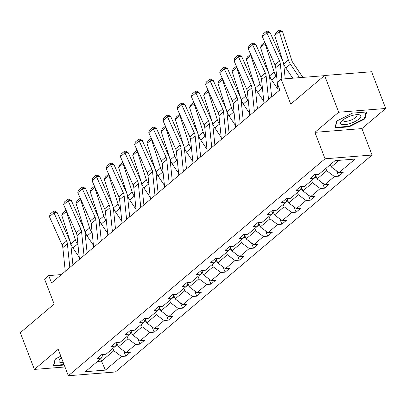 <?xml version="1.0" encoding="UTF-8"?>
<svg xmlns="http://www.w3.org/2000/svg" width="406" height="406" viewBox="0 0 406 406"><rect width="100%" height="100%" fill="white"/><g stroke="black" fill="none" stroke-linecap="round" stroke-linejoin="round"><path stroke-width="0.61" d="M314.894 132.341L361.903 128.585L385.7 108.478L338.69 112.229L314.894 132.341L325.044 158.787L68.345 375.748L58.195 349.297L34.398 369.409L64.98 366.973M34.398 369.409L20.3 332.681L54.15 304.069L44.564 279.089L48.705 275.593L51.521 282.936L279.83 89.975L277.009 82.626L281.15 79.129L290.737 104.103L324.587 75.496L371.602 71.745L385.7 108.478M338.69 112.229L324.587 75.496M361.903 128.585L372.058 155.036L115.36 371.992L68.345 375.748M330.372 164.592L331.276 166.937L339.071 160.35M331.276 166.937L338.98 172.682L343.237 172.342L338.685 176.189L336.681 170.972M100.612 358.787L101.51 361.132L113.797 350.748L121.501 356.493L105.393 370.11L85.321 371.708L101.424 358.097L97.166 358.437L101.718 354.59L105.976 354.25L115.619 346.1L111.366 346.44L115.913 342.593L120.171 342.253L129.813 334.102L125.561 334.442L130.108 330.596L134.366 330.256L144.008 322.105L139.755 322.445L144.303 318.598L148.56 318.258L158.208 310.108L153.95 310.448L158.497 306.601L162.755 306.261L172.403 298.111L168.145 298.446L172.692 294.604L176.95 294.264L186.598 286.108L182.34 286.448L186.892 282.606L191.145 282.266L200.792 274.111L196.534 274.451L201.087 270.609L205.34 270.269L214.987 262.114L210.729 262.454L215.281 258.607L219.534 258.267L229.182 250.116L224.924 250.456L229.476 246.609L233.734 246.269L243.377 238.119L239.119 238.459L243.671 234.612L247.929 234.272L257.571 226.122L253.319 226.462L257.866 222.615L262.124 222.275L271.766 214.124L267.513 214.464L272.061 210.618L276.319 210.278L285.961 202.127L281.708 202.467L286.255 198.62L290.513 198.28L300.161 190.13L295.903 190.47L300.45 186.623L304.708 186.283L314.356 178.132L310.098 178.467L314.645 174.626L318.903 174.286L335.011 160.669L355.088 159.071L338.98 172.682M325.044 158.787L372.058 155.036M315.655 175.235L317.081 178.934L326.723 170.784L334.427 176.529L338.685 176.189M334.427 176.529L324.785 184.679L329.038 184.339L324.49 188.186L322.486 182.969M301.46 187.232L302.881 190.932L312.529 182.781L320.232 188.526L324.49 188.186M320.232 188.526L310.59 196.677L314.843 196.337L310.296 200.183L308.291 194.966M287.265 199.229L288.686 202.929L298.334 194.778L306.038 200.523L310.296 200.183M306.038 200.523L296.395 208.674L300.648 208.339L296.101 212.181L294.096 206.964M273.071 211.227L274.492 214.931L284.139 206.776L291.843 212.521L296.101 212.181M291.843 212.521L282.195 220.676L286.453 220.336L281.906 224.178L279.901 218.961M258.876 223.224L260.297 226.929L269.944 218.773L277.648 224.518L281.906 224.178M277.648 224.518L268.001 232.674L272.259 232.333L267.711 236.175L265.707 230.958M244.681 235.221L246.102 238.926L255.75 230.77L263.453 236.515L267.711 236.175M263.453 236.515L253.806 244.671L258.064 244.331L253.511 248.178L251.512 242.955M230.486 247.218L231.907 250.923L241.555 242.768L249.259 248.513L253.511 248.178M249.259 248.513L239.611 256.668L243.869 256.328L239.317 260.175L237.317 254.953M216.291 259.216L217.712 262.921L227.355 254.77L235.064 260.515L239.317 260.175M235.064 260.515L225.416 268.665L229.674 268.325L225.122 272.172L223.122 266.955M202.097 271.213L203.518 274.918L213.16 266.767L220.869 272.512L225.122 272.172M220.869 272.512L211.221 280.663L215.479 280.323L210.927 284.17L208.928 278.952M187.902 283.215L189.323 286.915L198.965 278.765L206.669 284.51L210.927 284.17M206.669 284.51L197.027 292.66L201.285 292.32L196.732 296.167L194.728 290.95M173.702 295.213L175.128 298.912L184.771 290.762L192.474 296.507L196.732 296.167M192.474 296.507L182.832 304.657L187.09 304.317L182.538 308.164L180.533 302.947M159.507 307.21L160.928 310.91L170.576 302.759L178.28 308.504L182.538 308.164M178.28 308.504L168.637 316.655L172.89 316.315L168.343 320.161L166.338 314.944M145.312 319.207L146.733 322.907L156.381 314.757L164.085 320.501L168.343 320.161M164.085 320.501L154.442 328.652L158.695 328.317L154.148 332.159L152.143 326.942M131.118 331.205L132.539 334.909L142.186 326.754L149.89 332.499L154.148 332.159M149.89 332.499L140.243 340.654L144.5 340.314L139.953 344.156L137.949 338.939M116.923 343.202L118.344 346.907L127.991 338.751L135.695 344.496L139.953 344.156M135.695 344.496L126.048 352.652L130.306 352.312L125.758 356.153L123.754 350.936M121.501 356.493L125.758 356.153M315.98 174.519L314.356 178.132M325.825 168.434L326.723 170.784M317.081 178.934L324.785 184.679M301.785 186.516L300.161 190.13M311.625 180.437L312.529 182.781M302.881 190.932L310.59 196.677M287.59 198.514L285.961 202.127M297.431 192.434L298.334 194.778M288.686 202.929L296.395 208.674M273.395 210.511L271.766 214.124M283.236 204.431L284.139 206.776M274.492 214.931L282.195 220.676M259.195 222.508L257.571 226.122M269.041 216.428L269.944 218.773M260.297 226.929L268.001 232.674M245.001 234.506L243.377 238.119M254.846 228.426L255.75 230.77M246.102 238.926L253.806 244.671M230.806 246.503L229.182 250.116M240.651 240.423L241.555 242.768M231.907 250.923L239.611 256.668M216.611 258.5L214.987 262.114M226.457 252.42L227.355 254.77M217.712 262.921L225.416 268.665M202.416 270.503L200.792 274.111M212.262 264.418L213.16 266.767M203.518 274.918L211.221 280.663M188.222 282.5L186.598 286.108M198.067 276.415L198.965 278.765M189.323 286.915L197.027 292.66M174.027 294.497L172.403 298.111M183.872 288.412L184.771 290.762M175.128 298.912L182.832 304.657M159.832 306.494L158.208 310.108M169.678 300.415L170.576 302.759M160.928 310.91L168.637 316.655M145.637 318.492L144.008 322.105M155.478 312.412L156.381 314.757M146.733 322.907L154.442 328.652M131.442 330.489L129.813 334.102M141.283 324.409L142.186 326.754M132.539 334.909L140.243 340.654M117.243 342.486L115.619 346.1M127.088 336.407L127.991 338.751M118.344 346.907L126.048 352.652M103.048 354.484L101.424 358.097M61.413 274.578L48.705 275.593M324.369 75.678L281.15 79.129M112.893 348.404L113.797 350.748M97.45 361.457L101.51 361.132L105.393 370.11M60.834 356.174L55.125 359.051L53.419 365.907L64.239 365.045M334.96 127.951L349.119 126.824L364.979 118.836L366.679 111.98L352.52 113.107L336.66 121.095L334.96 127.951M348.927 126.327L349.119 126.824M364.603 117.857L364.979 118.836M65.264 271.325L62.828 247.63A8.308 5.791 49.8 0 0 62.052 244.823L49.415 216.662L53.968 212.815L53.353 211.343L54.582 211.135L57.033 212.297L69.665 240.459A12.459 8.683 -130.2 0 1 70.837 244.671L72.913 264.859M57.033 212.297L53.968 212.815L66.599 240.976A8.308 5.791 49.8 0 1 67.381 243.783L69.817 267.478M49.415 216.662L50.166 214.033L53.353 211.343M66.706 211.556L66.34 211.556L75.435 239.997A12.459 8.683 49.8 0 0 77.47 244.138L77.977 244.884M61.788 215.403L62.844 212.911L66.026 210.222L66.34 211.556L61.788 215.403L70.883 243.844A12.459 8.683 49.8 0 0 72.923 247.985L79.256 257.328M115.877 345.526L117.628 345.034M116.552 344.024L117.212 343.958M79.459 259.327L77.023 235.632A8.308 5.791 49.8 0 0 76.247 232.826L63.61 204.665L68.162 200.818L67.548 199.346L68.776 199.138L71.228 200.3L83.859 228.461A12.459 8.683 -130.2 0 1 85.032 232.674L87.107 252.862M71.228 200.3L68.162 200.818L80.794 228.979A8.308 5.791 49.8 0 1 81.576 231.785L84.012 255.481M63.61 204.665L64.361 202.036L67.548 199.346M93.654 247.33L91.218 223.635A8.308 5.791 49.8 0 0 90.442 220.823L77.805 192.667L82.357 188.82L81.743 187.349L82.971 187.141L85.422 188.303L98.059 216.464A12.459 8.683 -130.2 0 1 99.226 220.671L101.302 240.865M85.422 188.303L82.357 188.82L94.989 216.982A8.308 5.791 49.8 0 1 95.77 219.788L98.206 243.483M77.805 192.667L78.561 190.038L81.743 187.349M80.901 199.559L80.535 199.559L89.63 227.999A12.459 8.683 49.8 0 0 91.665 232.141L92.172 232.887M75.988 203.401L77.038 200.914L80.221 198.224L80.535 199.559L75.988 203.401L85.077 231.846A12.459 8.683 49.8 0 0 87.117 235.987L93.451 245.331M130.072 333.529L131.823 333.037M130.747 332.027L131.407 331.961M95.095 187.562L94.73 187.562L103.824 216.002A12.459 8.683 49.8 0 0 105.864 220.143L106.367 220.889M90.183 191.404L91.233 188.917L94.415 186.227L94.73 187.562L90.183 191.404L99.272 219.849A12.459 8.683 49.8 0 0 101.312 223.99L107.646 233.333M144.267 321.532L146.018 321.039M144.947 320.029L145.607 319.964M61.473 357.838A10.8 3.461 159 0 0 60.271 358.868A10.8 3.461 159 0 0 59.915 362.284A10.8 3.461 159 0 0 63.311 362.624M64.046 364.547L53.8 365.364L55.404 358.909M53.653 364.979L53.8 365.364M61.56 358.072A7.394 2.37 159 0 0 61.595 358.539A7.394 2.37 159 0 0 61.885 358.909M341.456 124.332A10.8 3.461 159 0 0 354.9 121.602A10.8 3.461 159 0 0 359.96 115.015A10.8 3.461 159 0 0 358.148 114.639A10.8 3.461 159 0 0 341.811 120.912A10.8 3.461 159 0 0 341.456 124.332M343.243 119.709A7.394 2.37 159 0 0 343.136 120.582A7.394 2.37 159 0 0 343.704 121.12A7.394 2.37 159 0 0 351.921 119.719A7.394 2.37 159 0 0 356.94 115.284A7.394 2.37 159 0 0 356.372 114.741A7.394 2.37 159 0 0 356.28 114.705M366.05 112.031L364.426 118.577L349.058 126.317L335.341 127.408L336.944 120.952M335.189 127.022L335.341 127.408M107.849 235.328L105.413 211.638A8.308 5.791 49.8 0 0 104.636 208.826L92 180.67L96.552 176.823L95.938 175.346L97.166 175.143L99.617 176.305L112.254 204.467A12.459 8.683 -130.2 0 1 113.421 208.674L115.497 228.867M99.617 176.305L96.552 176.823L109.184 204.984A8.308 5.791 49.8 0 1 109.965 207.791L112.401 231.486M92 180.67L92.756 178.041L95.938 175.346M109.29 175.565L108.925 175.565L118.019 204.005A12.459 8.683 49.8 0 0 120.059 208.146L120.562 208.887M104.378 179.406L105.428 176.92L108.61 174.23L108.925 175.565L104.378 179.406L113.472 207.852A12.459 8.683 49.8 0 0 115.507 211.993L121.841 221.336M158.462 309.534L160.213 309.042M159.142 308.032L159.802 307.966M122.049 223.33L119.608 199.635A8.308 5.791 49.8 0 0 118.831 196.829L106.199 168.673L110.747 164.826L110.133 163.349L111.361 163.146L113.812 164.308L126.449 192.469A12.459 8.683 -130.2 0 1 127.616 196.677L129.692 216.87M113.812 164.308L110.747 164.826L123.383 192.987A8.308 5.791 49.8 0 1 124.16 195.793L126.596 219.489M106.199 168.673L106.951 166.044L110.133 163.349M123.485 163.567L123.119 163.562L132.214 192.008A12.459 8.683 49.8 0 0 134.254 196.149L134.756 196.89M118.572 167.409L119.623 164.922L122.81 162.233L123.119 163.562L118.572 167.409L127.667 195.854A12.459 8.683 49.8 0 0 129.702 199.996L136.035 209.339M172.657 297.537L174.407 297.045M173.337 296.03L173.996 295.969M136.243 211.333L133.807 187.638A8.308 5.791 49.8 0 0 133.026 184.831L120.394 156.67L124.941 152.829L124.327 151.352L125.555 151.144L128.007 152.311L140.643 180.467A12.459 8.683 -130.2 0 1 141.811 184.679L143.886 204.873M128.007 152.311L124.941 152.829L137.578 180.985A8.308 5.791 49.8 0 1 138.355 183.796L140.791 207.491M120.394 156.67L121.145 154.047L124.327 151.352M137.68 151.57L137.314 151.565L146.409 180.01A12.459 8.683 49.8 0 0 148.449 184.151L148.951 184.892M132.767 155.412L133.818 152.925L137.005 150.23L137.314 151.565L132.767 155.412L141.861 183.852A12.459 8.683 49.8 0 0 143.897 187.993L150.23 197.341M186.851 285.54L188.602 285.048M187.531 284.033L188.191 283.972M150.438 199.336L148.002 175.641A8.308 5.791 49.8 0 0 147.221 172.834L134.589 144.673L139.136 140.831L138.522 139.354L139.75 139.146L142.207 140.314L154.838 168.47A12.459 8.683 -130.2 0 1 156.005 172.682L158.081 192.875M142.207 140.314L139.136 140.831L151.773 168.987A8.308 5.791 49.8 0 1 152.549 171.794L154.985 195.489M134.589 144.673L135.34 142.049L138.522 139.354M151.874 139.568L151.514 139.568L160.603 168.013A12.459 8.683 49.8 0 0 162.644 172.154L163.146 172.895M146.962 143.414L148.012 140.928L151.199 138.233L151.514 139.568L146.962 143.414L156.056 171.855A12.459 8.683 49.8 0 0 158.091 175.996L164.425 185.344M201.051 273.542L202.797 273.05M201.726 272.035L202.386 271.974M164.633 187.339L162.197 163.643A8.308 5.791 49.8 0 0 161.415 160.837L148.784 132.676L153.331 128.829L152.722 127.357L153.945 127.149L156.401 128.311L169.033 156.472A12.459 8.683 -130.2 0 1 170.2 160.685L172.276 180.878M156.401 128.311L153.331 128.829L165.968 156.99A8.308 5.791 49.8 0 1 166.744 159.797L169.18 183.492M148.784 132.676L149.535 130.047L152.722 127.357M166.069 127.57L165.709 127.57L174.798 156.016A12.459 8.683 49.8 0 0 176.838 160.157L177.341 160.898M161.157 131.417L162.207 128.93L165.394 126.236L165.709 127.57L161.157 131.417L170.251 159.857A12.459 8.683 49.8 0 0 172.291 163.999L178.62 173.347M215.246 261.545L216.992 261.053M215.921 260.038L216.581 259.977M178.828 175.341L176.392 151.646A8.308 5.791 49.8 0 0 175.61 148.84L162.979 120.678L167.526 116.832L166.917 115.36L168.14 115.152L170.596 116.314L183.228 144.475A12.459 8.683 -130.2 0 1 184.395 148.687L186.471 168.881M170.596 116.314L167.526 116.832L180.162 144.993A8.308 5.791 49.8 0 1 180.939 147.799L183.375 171.494M162.979 120.678L163.73 118.05L166.917 115.36M180.264 115.573L179.904 115.573L188.998 144.013A12.459 8.683 49.8 0 0 191.033 148.154L191.536 148.9M175.351 119.42L176.402 116.933L179.589 114.238L179.904 115.573L175.351 119.42L184.446 147.86A12.459 8.683 49.8 0 0 186.486 152.001L192.82 161.349M229.441 249.543L231.187 249.051M230.116 248.041L230.775 247.975M193.023 163.344L190.587 139.649A8.308 5.791 49.8 0 0 189.81 136.842L177.173 108.681L181.726 104.834L181.112 103.363L182.335 103.154L184.791 104.317L197.423 132.478A12.459 8.683 -130.2 0 1 198.59 136.69L200.671 156.883M184.791 104.317L181.726 104.834L194.357 132.995A8.308 5.791 49.8 0 1 195.134 135.802L197.57 159.497M177.173 108.681L177.924 106.052L181.112 103.363M207.217 151.347L204.781 127.651A8.308 5.791 49.8 0 0 204.005 124.845L191.368 96.684L195.92 92.837L195.306 91.365L196.534 91.157L198.986 92.319L211.617 120.48A12.459 8.683 -130.2 0 1 212.79 124.693L214.865 144.881M198.986 92.319L195.92 92.837L208.552 120.998A8.308 5.791 49.8 0 1 209.334 123.805L211.77 147.5M191.368 96.684L192.119 94.055L195.306 91.365M221.412 139.349L218.976 115.654A8.308 5.791 49.8 0 0 218.2 112.848L205.563 84.687L210.115 80.84L209.501 79.368L210.729 79.16L213.18 80.322L225.812 108.483A12.459 8.683 -130.2 0 1 226.984 112.695L229.06 132.884M213.18 80.322L210.115 80.84L222.747 109.001A8.308 5.791 49.8 0 1 223.528 111.807L225.964 135.502M205.563 84.687L206.314 82.058L209.501 79.368M235.607 127.352L233.171 103.657A8.308 5.791 49.8 0 0 232.394 100.845L219.758 72.689L224.31 68.842L223.696 67.371L224.924 67.163L227.375 68.325L240.012 96.486A12.459 8.683 -130.2 0 1 241.179 100.693L243.255 120.886M227.375 68.325L224.31 68.842L236.942 97.004A8.308 5.791 49.8 0 1 237.723 99.81L240.159 123.505M219.758 72.689L220.514 70.06L223.696 67.371M249.802 115.35L247.366 91.66A8.308 5.791 49.8 0 0 246.589 88.848L233.952 60.692L238.505 56.845L237.891 55.368L239.119 55.165L241.57 56.327L254.207 84.489A12.459 8.683 -130.2 0 1 255.374 88.696L257.45 108.889M241.57 56.327L238.505 56.845L251.136 85.006A8.308 5.791 49.8 0 1 251.918 87.813L254.354 111.508M233.952 60.692L234.709 58.063L237.891 55.368M263.996 103.352L261.56 79.657A8.308 5.791 49.8 0 0 260.784 76.851L248.152 48.695L252.699 44.848L252.085 43.371L253.314 43.168L255.765 44.33L268.402 72.491A12.459 8.683 -130.2 0 1 269.569 76.698L271.644 96.892M255.765 44.33L252.699 44.848L265.336 73.009A8.308 5.791 49.8 0 1 266.113 75.815L268.549 99.511M248.152 48.695L248.903 46.066L252.085 43.371M194.464 103.576L194.098 103.576L203.193 132.016A12.459 8.683 49.8 0 0 205.228 136.157L205.735 136.903M189.546 107.423L190.597 104.931L193.784 102.241L194.098 103.576L189.546 107.423L198.641 135.863A12.459 8.683 49.8 0 0 200.681 140.004L207.014 149.352M243.636 237.546L245.386 237.053M244.31 236.043L244.97 235.977M208.659 91.578L208.293 91.578L217.388 120.019A12.459 8.683 49.8 0 0 219.423 124.16L219.93 124.906M203.741 95.425L204.797 92.933L207.979 90.244L208.293 91.578L203.741 95.425L212.835 123.866A12.459 8.683 49.8 0 0 214.875 128.007L221.209 137.35M257.83 225.548L259.581 225.056M258.505 224.046L259.165 223.98M222.853 79.581L222.488 79.581L231.582 108.021A12.459 8.683 49.8 0 0 233.617 112.163L234.125 112.909M217.941 83.423L218.991 80.936L222.173 78.246L222.488 79.581L217.941 83.423L227.03 111.868A12.459 8.683 49.8 0 0 229.07 116.009L235.404 125.352M272.025 213.551L273.776 213.059M272.7 212.049L273.36 211.983M237.048 67.584L236.683 67.584L245.777 96.024A12.459 8.683 49.8 0 0 247.817 100.165L248.32 100.911M232.136 71.426L233.186 68.939L236.368 66.249L236.683 67.584L232.136 71.426L241.225 99.871A12.459 8.683 49.8 0 0 243.265 104.012L249.599 113.355M286.22 201.554L287.971 201.061M286.895 200.051L287.56 199.985M251.243 55.586L250.878 55.586L259.972 84.027A12.459 8.683 49.8 0 0 262.012 88.168L262.515 88.909M246.33 59.428L247.381 56.941L250.563 54.252L250.878 55.586L246.33 59.428L255.425 87.874A12.459 8.683 49.8 0 0 257.46 92.015L263.793 101.358M300.415 189.556L302.165 189.064M301.095 188.054L301.754 187.988M265.438 43.589L265.072 43.584L274.167 72.029A12.459 8.683 49.8 0 0 276.207 76.171L276.709 76.912M260.525 47.431L261.576 44.944L264.763 42.254L265.072 43.584L260.525 47.431L269.62 75.876A12.459 8.683 49.8 0 0 271.655 80.018L277.988 89.361M314.609 177.559L316.36 177.067M315.289 176.052L315.949 175.991M278.196 91.355L277.399 83.646M277.273 82.403L275.76 67.66A8.308 5.791 49.8 0 0 274.979 64.853L262.347 36.692L266.894 32.85L266.28 31.374L267.508 31.166L269.96 32.333L282.596 60.489A12.459 8.683 -130.2 0 1 283.764 64.701L285.215 78.805M269.96 32.333L266.894 32.85L279.531 61.007A8.308 5.791 49.8 0 1 280.307 63.818L281.876 79.069M262.347 36.692L263.098 34.068L266.28 31.374M302.881 77.394L292.99 62.803A8.308 5.791 -130.2 0 1 291.635 60.042L282.54 31.602L279.267 31.587L288.361 60.032A12.459 8.683 49.8 0 0 290.402 64.173L299.542 77.663M274.72 35.434L275.77 32.947L278.958 30.252L279.267 31.587L274.72 35.434L283.814 63.874A12.459 8.683 49.8 0 0 285.849 68.015L292.751 78.201M329.433 165.384L330.555 165.069M278.958 30.252L280.262 30.257L282.54 31.602M62.828 247.63L67.381 243.783M62.052 244.823L66.599 240.976M115.903 345.476L117.334 344.268M75.435 239.997L70.883 243.844M77.47 244.138L72.923 247.985M77.023 235.632L81.576 231.785M76.247 232.826L80.794 228.979M91.218 223.635L95.77 219.788M90.442 220.823L94.989 216.982M130.098 333.478L131.529 332.27M89.63 227.999L85.077 231.846M91.665 232.141L87.117 235.987M144.292 321.481L145.724 320.273M103.824 216.002L99.272 219.849M105.864 220.143L101.312 223.99M105.413 211.638L109.965 207.791M104.636 208.826L109.184 204.984M158.487 309.484L159.918 308.271M118.019 204.005L113.472 207.852M120.059 208.146L115.507 211.993M119.608 199.635L124.16 195.793M118.831 196.829L123.383 192.987M172.682 297.486L174.113 296.273M132.214 192.008L127.667 195.854M134.254 196.149L129.702 199.996M133.807 187.638L138.355 183.796M133.026 184.831L137.578 180.985M186.877 285.489L188.308 284.276M146.409 180.01L141.861 183.852M148.449 184.151L143.897 187.993M148.002 175.641L152.549 171.794M147.221 172.834L151.773 168.987M201.071 273.492L202.503 272.279M160.603 168.013L156.056 171.855M162.644 172.154L158.091 175.996M162.197 163.643L166.744 159.797M161.415 160.837L165.968 156.99M215.266 261.489L216.697 260.282M174.798 156.016L170.251 159.857M176.838 160.157L172.291 163.999M176.392 151.646L180.939 147.799M175.61 148.84L180.162 144.993M229.461 249.492L230.892 248.284M188.998 144.013L184.446 147.86M191.033 148.154L186.486 152.001M190.587 139.649L195.134 135.802M189.81 136.842L194.357 132.995M204.781 127.651L209.334 123.805M204.005 124.845L208.552 120.998M218.976 115.654L223.528 111.807M218.2 112.848L222.747 109.001M233.171 103.657L237.723 99.81M232.394 100.845L236.942 97.004M247.366 91.66L251.918 87.813M246.589 88.848L251.136 85.006M261.56 79.657L266.113 75.815M260.784 76.851L265.336 73.009M243.656 237.495L245.087 236.287M203.193 132.016L198.641 135.863M205.228 136.157L200.681 140.004M257.851 225.497L259.287 224.29M217.388 120.019L212.835 123.866M219.423 124.16L214.875 128.007M272.05 213.5L273.482 212.292M231.582 108.021L227.03 111.868M233.617 112.163L229.07 116.009M286.245 201.503L287.676 200.295M245.777 96.024L241.225 99.871M247.817 100.165L243.265 104.012M300.44 189.506L301.871 188.293M259.972 84.027L255.425 87.874M262.012 88.168L257.46 92.015M314.635 177.508L316.066 176.295M274.167 72.029L269.62 75.876M276.207 76.171L271.655 80.018M275.76 67.66L280.307 63.818M274.979 64.853L279.531 61.007M288.361 60.032L283.814 63.874M290.402 64.173L285.849 68.015"/></g></svg>
